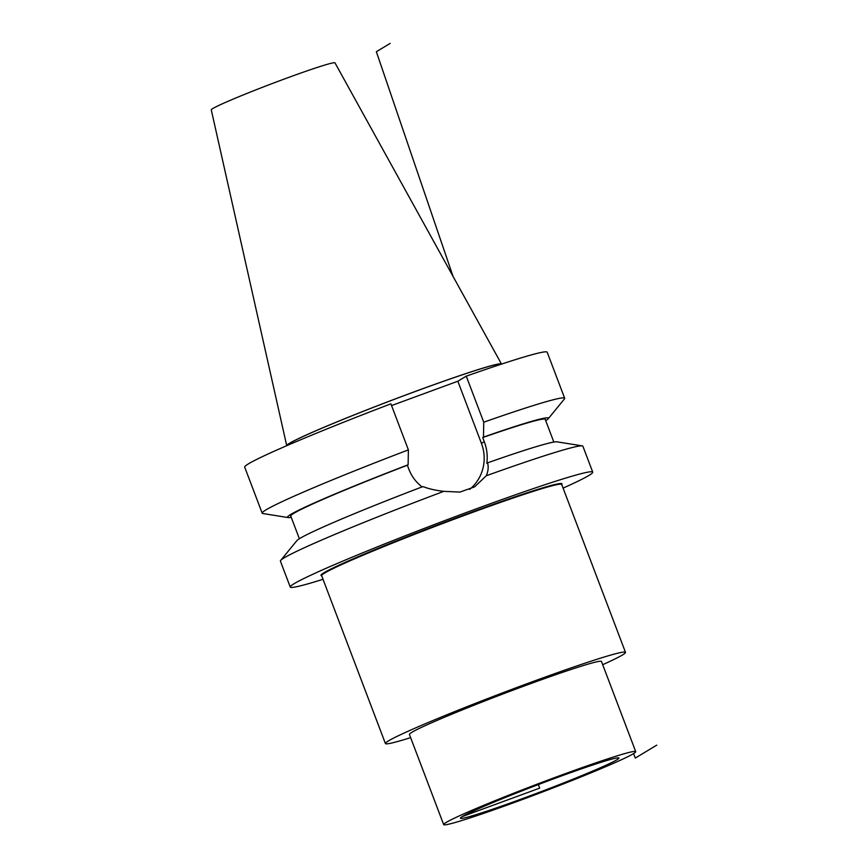 <?xml version="1.0" encoding="UTF-8"?>
<svg xmlns="http://www.w3.org/2000/svg" width="868" height="868" viewBox="0 0 868 868"><rect width="100%" height="100%" fill="white"/><g stroke="black" fill="none" stroke-linecap="round" stroke-linejoin="round"><path stroke-width="1.3" d="M486.286 475.751A161.784 7.248 -20.8 0 1 582.244 445.881L556.985 441.834A139.553 6.25 -20.8 0 0 487.545 462.85C488.684 466.778 488.261 471.074 486.286 475.751L474.601 486.861L459.931 492.08L443.819 491.342A161.784 7.248 -20.8 0 0 284.194 557.842A161.784 7.248 159.2 0 0 280.668 560.435A161.784 7.248 159.2 0 0 280.407 561.14L290.248 587.039A161.784 7.248 159.2 0 1 294.035 583.741A161.784 7.248 -20.8 0 1 457.197 515.918A161.784 7.248 -20.8 0 1 592.735 472.138A161.784 7.248 -20.8 0 1 588.949 475.436A161.784 7.248 159.2 0 1 563.093 488.109M290.248 587.039A161.784 7.248 159.2 0 0 323.026 579.303M582.244 445.881A161.784 7.248 -20.8 0 1 582.895 446.228L592.735 472.138M443.819 491.342C435.595 490.409 428.651 488.825 422.966 486.568A139.553 6.25 -20.8 0 0 296.867 540.645L280.668 560.435M487.545 462.85L486.807 463.306C487.805 456.036 486.959 448.821 484.268 441.638L482.727 437.559A136.113 6.098 -20.8 0 1 545.223 419.374L553.849 442.072M262.19 513.172L244.689 467.125A161.784 7.248 -20.8 0 1 390.893 403.837L408.383 449.884A161.784 7.248 159.2 0 0 262.19 513.172A161.784 7.248 159.2 0 0 262.841 513.52L288.1 517.567A139.553 6.25 159.2 0 0 291.236 517.328M408.383 449.884L408.112 464.781A139.553 6.25 159.2 0 0 288.1 517.567M545.712 420.665A139.553 6.25 159.2 0 0 548.218 418.756A139.553 6.25 159.2 0 0 483.476 437.103L483.747 422.206A161.784 7.248 159.2 0 1 564.677 398.26A161.784 7.248 159.2 0 1 564.417 398.965L548.218 418.756M408.112 464.781L407.363 465.237L408.904 469.317C411.682 476.467 416.13 482.369 422.228 487.024M483.747 422.206L466.257 376.159A161.784 7.248 -20.8 0 1 547.187 352.213L564.677 398.26M466.257 376.159L457.837 381.226L391.555 405.573M287.297 445.447A114.272 5.121 159.2 0 1 289.977 443.125A114.272 5.121 -20.8 0 1 405.193 395.233A114.272 5.121 -20.8 0 1 500.934 364.289M501.498 364.05L334.983 62.865A66.163 2.962 -20.8 0 0 279.355 80.865A66.163 2.962 -20.8 0 0 212.834 108.522A66.163 2.962 159.2 0 0 211.271 109.856L286.711 445.642A114.891 5.154 159.2 0 1 289.413 443.331A114.891 5.154 -20.8 0 1 404.922 395.298A114.891 5.154 -20.8 0 1 501.498 364.05A114.891 5.154 -20.8 0 1 501.52 364.104M462.46 816.484A84.749 3.797 159.2 0 0 460.463 818.198A84.749 3.797 159.2 0 0 531.227 795.37A84.749 3.797 159.2 0 0 616.942 759.76A84.749 3.797 159.2 0 0 618.917 758.003A84.749 3.797 159.2 0 0 547.675 781.059A84.749 3.797 159.2 0 0 462.46 816.484L539.701 788.122L538.355 784.574M635.723 751.645A102.728 4.6 -20.8 0 0 549.672 779.442A102.728 4.6 -20.8 0 0 446.076 822.506A102.728 4.6 159.2 0 0 443.667 824.6A102.728 4.6 159.2 0 0 529.73 796.802A102.728 4.6 159.2 0 0 633.325 753.739A102.728 4.6 -20.8 0 0 635.723 751.645L601.47 661.47A102.728 4.6 -20.8 0 0 515.418 689.268A102.728 4.6 -20.8 0 0 411.823 732.332A102.728 4.6 159.2 0 0 409.414 734.426L443.667 824.6M410.64 737.648A128.41 5.75 159.2 0 1 385.414 743.54A128.41 5.75 159.2 0 1 388.419 740.925A128.41 5.75 -20.8 0 1 517.914 687.098A128.41 5.75 -20.8 0 1 625.481 652.345A128.41 5.75 -20.8 0 1 622.475 654.971A128.41 5.75 159.2 0 1 602.696 664.693M457.837 381.226L481.436 443.342A41.349 40.102 -121.1 0 1 469.664 489.378M483.476 437.103L482.727 437.559M299.373 538.735L290.747 516.037A136.113 6.098 -20.8 0 1 407.363 465.237M390.155 43.4L376.354 51.722L453.074 276.469M633.586 753.576L635.3 758.068L656.729 745.145M625.481 652.345L561.705 484.463A128.92 5.772 159.2 0 0 459.346 516.71A128.92 5.772 159.2 0 0 323.992 572.739A128.92 5.772 159.2 0 0 321.637 575.668L321.616 575.582M561.672 484.398L561.705 484.463A128.41 5.75 159.2 0 0 454.138 519.216A128.41 5.75 159.2 0 0 324.643 573.043A128.41 5.75 159.2 0 0 321.637 575.658L385.414 743.54M481.436 443.342L484.268 441.638"/></g></svg>
